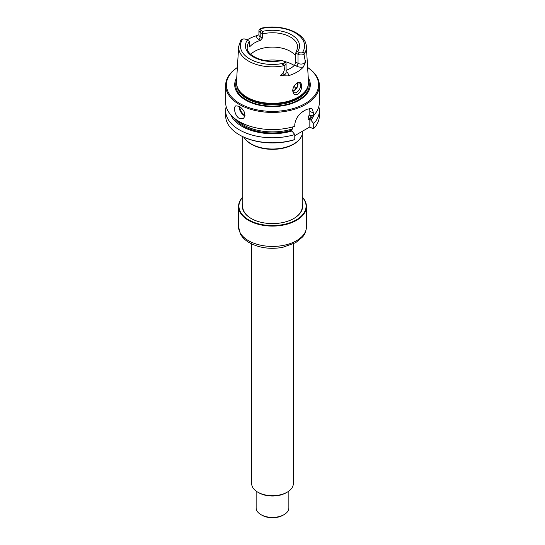 <?xml version="1.0" encoding="UTF-8"?>
<svg xmlns="http://www.w3.org/2000/svg" width="545" height="545" viewBox="0 0 545 545"><rect width="100%" height="100%" fill="white"/><g stroke="black" fill="none" stroke-linecap="round" stroke-linejoin="round"><path stroke-width="0.82" d="M244.003 137.258A30.118 17.386 0 0 0 245.005 138.73A30.118 17.386 0 0 0 251.204 143.928A30.118 17.386 0 0 0 299.995 138.73A30.118 17.386 0 0 0 302.618 131.631L302.618 131.127M245.005 138.73L245.345 139.173A29.743 17.174 0 0 0 251.47 144.302A29.743 17.174 0 0 0 299.655 139.173L299.995 138.73M247.001 40.01A34.226 19.763 180 0 1 256.995 35.575L258.616 34.866M304.028 54.425L303.987 54.282A4.285 2.473 180 0 1 298.013 54.234L295.71 53.151L295.71 62.014L298.013 63.343A4.285 2.473 0 0 0 305.111 62.355L305.983 60.808L305.111 60.495L304.028 54.425A33.865 19.552 0 0 0 306.345 46.598L308.504 81.805A36.025 20.799 180 0 1 307.87 86.485A36.025 20.799 180 0 1 283.059 102.426A36.025 20.799 180 0 1 247.028 97.248A36.025 20.799 180 0 1 237.13 86.485A36.025 20.799 180 0 1 236.496 81.805L238.655 46.598A33.865 19.552 0 0 0 284.865 65.489C284.858 68.159 284.279 70.727 283.121 73.194L280.437 75.557L283.121 75.053A2.228 0.565 -100.6 0 0 283.168 75.809L280.437 75.557M305.983 60.808L303.422 66.912A34.526 19.933 0 0 1 287.862 75.898L283.168 75.809M300.091 82.356L297.366 82.792C294.525 84.693 292.972 87.323 292.692 90.688C293.707 95.648 296.153 96.152 300.029 92.207C302.257 87.473 302.277 84.189 300.091 82.356M282.862 64.8C281.935 64.855 281.908 64.746 282.787 64.48L284.865 65.489M282.787 64.48L284.265 63.138A2.793 1.615 0 0 0 283.775 61.238L282.542 60.529M249.29 45.582L250.325 46.182L249.576 46.502L249.29 45.582L249.269 41.318L245.938 39.397A2.793 1.615 0 0 0 242.654 39.111L241.013 39.955M260.217 28.865L260.094 28.939A4.285 2.473 180 0 0 258.923 30.643A4.285 2.473 180 0 0 260.176 32.387L262.458 33.708L262.601 31.358L261.225 30.568A2.793 1.615 180 0 1 260.735 28.674L260.217 28.865M303.987 54.282L304.09 52.177L302.346 52.695A32.087 18.523 0 0 0 295.186 32.809A32.087 18.523 0 0 0 260.735 28.674L261.907 28.054C282.003 23.769 306.017 32.932 306.345 46.598M295.71 55.91A25.281 14.599 0 0 0 274.074 47.129A25.281 14.599 0 0 0 250.714 54.289M295.731 52.92L296.099 52.238L297.693 51.618A27.066 15.628 0 0 0 291.636 34.853A27.066 15.628 0 0 0 262.601 31.358M250.325 46.182A25.281 14.599 180 0 1 260.36 40.385L262.479 37.966L262.458 33.708M295.71 62.014L294.675 65.059L296.432 66.074A6.513 3.76 0 0 0 303.422 66.912M286.077 70.359A25.281 14.599 0 0 0 294.675 65.059M296.01 88.712A25.281 14.599 0 0 0 294.831 87.227A25.281 14.599 0 0 0 293.959 86.362M297.781 84.577A25.281 14.599 0 0 0 297.556 82.806M226.195 106.622A46.85 27.046 0 0 0 225.65 110.724L225.65 115.724A46.85 27.046 0 0 0 239.371 134.853L239.902 135.153A46.107 26.616 0 0 0 294.232 139.806A1485.684 857.762 -120 0 0 294.784 139.52L294.784 134.513L291.916 131.032A42.98 24.811 0 0 1 230.753 114.791M239.371 134.853A46.85 27.046 0 0 0 294.784 139.52M225.65 110.724A46.85 27.046 0 0 0 294.784 134.513M314.247 114.791A42.98 24.811 0 0 1 310.841 120.104L313.709 123.586A46.85 27.046 0 0 0 319.35 110.724A46.85 27.046 0 0 0 318.805 106.622M319.35 110.724L319.35 115.724A46.85 27.046 0 0 1 313.709 128.593L313.709 123.586M313.709 128.593A1485.684 857.762 60 0 1 313.164 128.879L309.833 126.958L294.784 135.65M239.371 106.316C244.916 110.655 246.224 114.784 243.302 118.708L239.371 118.456C234.963 116.078 233.042 107.079 235.862 105.825L239.371 106.316M237.13 86.485L237.361 87.18A35.786 20.662 0 0 0 247.192 97.875A35.786 20.662 0 0 0 282.984 103.019A35.786 20.662 0 0 0 307.639 87.18L307.87 86.485M237.375 67.471A46.85 27.046 0 0 0 225.65 85.367L225.65 102.521A46.85 27.046 0 0 0 239.371 121.644A46.85 27.046 0 0 0 294.784 126.311L294.784 124.342C295.663 118.374 298.926 113.776 304.56 110.553A46.85 27.046 0 0 0 306.658 109.341L311.876 108.332L313.709 113.414L309.833 111.173L309.833 114.968A0.831 0.477 60 0 1 309.846 114.975L310.841 115.554L313.709 115.383A46.85 27.046 0 0 0 319.35 102.521L319.35 85.367A46.85 27.046 0 0 0 307.625 67.471M225.65 85.367A46.85 27.046 0 0 0 239.371 104.497A46.85 27.046 0 0 0 290.43 110.356A46.85 27.046 0 0 0 319.35 85.367M313.709 115.383L313.709 113.414M237.375 67.526A46.107 26.616 0 0 0 239.902 103.584A46.107 26.616 0 0 0 303.756 104.327A46.107 26.616 0 0 0 307.625 67.526M236.748 77.669A37.803 21.827 0 0 0 245.768 100.191A37.803 21.827 0 0 0 292.522 103.271A37.803 21.827 0 0 0 308.252 77.669M310.841 120.104L309.846 119.532A0.831 0.477 60 0 1 309.833 119.519L308.095 119.92L308.429 116.044M309.172 115.404A40.895 23.612 0 0 1 308.095 116.576L309.833 114.968M309.322 108.142A11.895 6.867 -60 0 1 309.833 111.173M237.47 120.479A40.895 23.612 0 0 0 292.638 128.838L292.638 126.937M292.638 128.838L290.901 130.453A0.831 0.477 -120 0 0 290.921 130.459L291.916 131.032M312.564 115.451A41.645 24.041 0 0 1 309.846 119.532L309.833 126.958M302.346 52.695A2.793 1.615 180 0 1 299.062 52.415L297.693 51.618M257.097 58.281L252.832 55.971M297.822 82.738A5.579 3.222 -60 0 1 297.999 84.005A5.579 3.222 -60 0 1 294.062 90.831A5.579 3.222 -60 0 1 292.876 91.308M297.965 83.405L297.039 86.887L294.075 90.756M292.706 90.388A5.579 3.222 120 0 0 293.844 92.596A5.579 3.222 120 0 0 296.637 92.323A5.579 3.222 120 0 0 300.281 87.404A5.579 3.222 120 0 0 299.423 82.935A5.579 3.222 120 0 0 296.984 83.031M284.906 65.298A4.285 2.473 0 0 0 286.077 63.595A4.285 2.473 0 0 0 284.824 61.851L283.775 61.238M242.757 197.201A33.572 19.382 0 0 0 248.758 219.894A33.572 19.382 0 0 0 292.386 221.808A33.572 19.382 0 0 0 302.243 197.201M242.757 203.333A30.152 17.406 0 0 0 251.177 218.497A30.152 17.406 0 0 0 293.823 218.497A30.152 17.406 0 0 0 302.243 203.333M242.757 197.052A33.947 19.6 0 0 0 238.553 206.494A33.947 19.6 0 0 0 248.5 220.35A33.947 19.6 0 0 0 285.491 224.601A33.947 19.6 0 0 0 306.447 206.494A33.947 19.6 0 0 0 302.243 197.052M293.687 218.579A29.784 17.195 0 0 0 302.284 206.494A29.784 17.195 0 0 0 302.243 205.635M242.757 205.635A29.784 17.195 0 0 0 242.716 206.494A29.784 17.195 0 0 0 251.313 218.579M251.681 243.928L251.681 483.66A20.819 12.024 0 0 0 257.778 492.162A20.819 12.024 0 0 0 287.222 492.162A20.819 12.024 0 0 0 293.319 483.66L293.319 243.928M258.827 492.769L257.778 492.162L258.827 492.769A19.334 11.159 0 0 0 286.173 492.769L287.222 492.162M256.143 491.1L256.143 507.947A16.357 9.442 0 0 0 260.932 514.63A16.357 9.442 0 0 0 284.068 514.63A16.357 9.442 0 0 0 288.857 507.947L288.857 491.1M261.981 515.236L260.932 514.63L261.981 515.236A14.872 8.584 0 0 0 283.019 515.236L284.068 514.63M242.654 39.111A32.087 18.523 0 0 0 249.814 59.003A32.087 18.523 0 0 0 284.265 63.138M247.307 40.187A27.066 15.628 0 0 0 253.364 56.953A27.066 15.628 0 0 0 282.399 60.447M249.29 41.577A25.281 14.599 0 0 0 247.219 47.361C246.074 55.944 265.844 64.385 281.942 60.182M296.099 52.238L297.781 47.361A25.281 14.599 0 0 0 262.479 33.96M293.619 91.056A23.421 13.523 0 0 0 292.726 90.082M244.998 115.949A7.439 4.292 60 0 1 239.064 106.146M245.052 115.281A6.99 4.033 60 0 1 239.691 106.507M236.748 85.102A35.786 20.662 0 0 0 247.192 98.768A35.786 20.662 0 0 0 285.43 103.421A35.786 20.662 0 0 0 308.252 85.102M236.598 80.204A36.808 21.248 0 0 0 246.476 99.905A36.808 21.248 0 0 0 290.26 103.489A36.808 21.248 0 0 0 308.402 80.204M299.062 52.415L298.013 54.234L298.013 63.343A2.228 1.288 -60 0 1 296.432 66.074M261.225 30.568L260.176 32.387L260.176 36.638A4.285 2.473 180 0 1 258.923 34.894L258.923 30.643M260.36 40.385L258.596 39.369A2.228 1.288 120 0 0 260.176 36.638L262.479 37.966M294.266 65.475A29.743 17.174 0 0 0 283.897 61.319M280.014 60.563A29.743 17.174 0 0 0 264.986 60.563M233.778 117.74A41.645 24.041 0 0 0 290.921 130.459M308.095 119.92A40.895 23.612 0 0 0 311.433 115.52M305.111 60.495L305.111 62.355A2.228 1.73 -150.6 0 0 305.261 63.05M283.121 73.194L283.121 75.053A4.285 2.473 0 0 0 286.077 72.703L286.077 72.71M287.862 75.898A6.513 3.76 0 0 0 286.404 71.865M258.596 39.369A6.513 3.76 180 0 1 256.995 35.575M306.447 206.494L306.447 226.836A33.947 19.6 180 0 1 285.491 244.943A33.947 19.6 180 0 1 248.5 240.692A33.947 19.6 180 0 1 238.553 226.836L238.553 206.494M302.243 207.352L302.243 134.356M242.757 207.352L242.757 136.672M238.655 46.598L240.808 40.132M241.925 39.424L240.979 39.976M286.077 72.703L286.077 63.595M306.447 226.836C306.113 232.994 303.299 236.08 302.652 236.884L295.69 242.668L282.61 247.376C270.088 249.508 258.936 247.914 249.16 242.586C245.332 240.345 242.457 237.559 240.536 234.221L238.553 226.836"/></g></svg>
